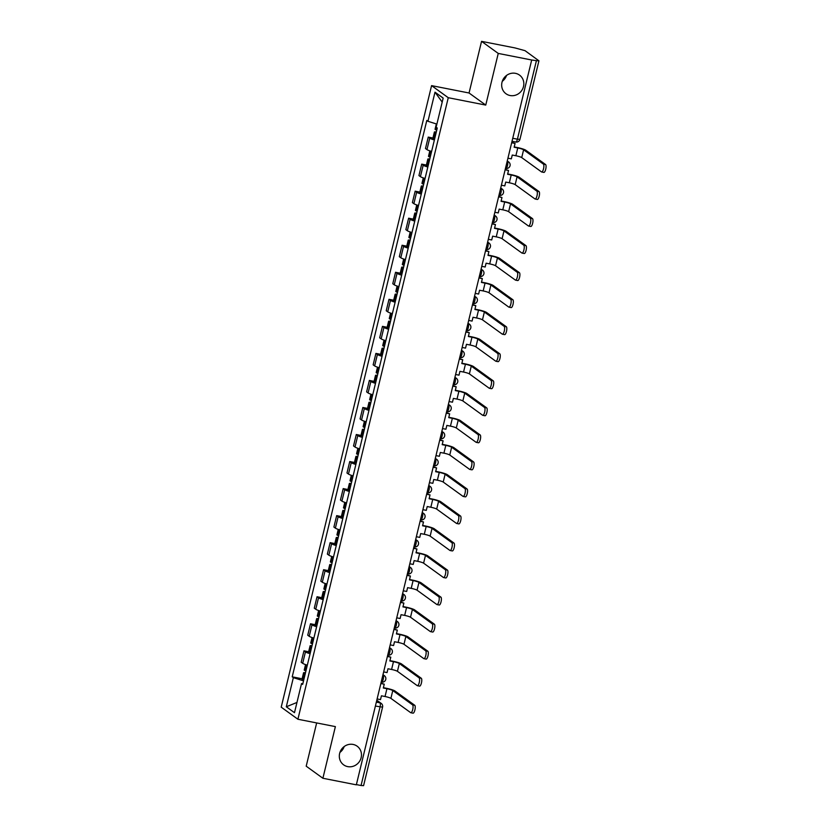 <?xml version="1.0" encoding="UTF-8"?>
<svg xmlns="http://www.w3.org/2000/svg" width="827" height="827" viewBox="0 0 827 827"><rect width="100%" height="100%" fill="white"/><g stroke="black" fill="none" stroke-linecap="round" stroke-linejoin="round"><path stroke-width="1.24" d="M344.177 746.543A11.516 10.854 -54.1 0 1 339.918 752.425M353.077 744.434A11.516 10.854 -54.1 0 1 357.14 746.192A11.516 10.854 -54.1 0 1 360.376 759.858A11.516 10.854 -54.1 0 1 347.712 766.619A11.516 10.854 -54.1 0 1 343.639 764.851A11.516 10.854 -54.1 0 1 340.414 751.195A11.516 10.854 -54.1 0 1 353.077 744.434M506.537 75.443A11.516 10.854 -54.1 0 1 502.278 81.325M515.438 73.334A11.516 10.854 -54.1 0 1 519.501 75.092A11.516 10.854 -54.1 0 1 522.736 88.747A11.516 10.854 -54.1 0 1 510.063 95.519A11.516 10.854 -54.1 0 1 506 93.751A11.516 10.854 -54.1 0 1 502.764 80.095A11.516 10.854 -54.1 0 1 515.438 73.334M316.658 722.932L306.197 766.184L322.892 778.259L356.334 784.833L531.689 59.999L498.247 53.424L481.552 41.35L469.054 92.996L431.58 85.626L281.211 707.168L297.906 719.242L448.265 97.71L485.749 105.081L498.247 53.424M481.552 41.35L514.994 47.925L525.031 50.664L538.935 60.816L519.945 139.329L517.413 139.194L536.413 60.671L538.935 60.816M322.892 778.259L335.38 726.613L297.906 719.242M375.386 706.072L382.57 707.137L363.58 785.65L361.058 785.505L380.048 706.992A3.597 1.106 -78.9 0 0 379.913 702.826L376.73 700.521M356.396 784.596L361.058 785.505M536.413 60.671L531.689 59.999M434.382 140.001A8.28 1.106 -166.4 0 1 429.73 138.161L428.241 137.096L425.481 148.529L426.959 149.604A8.28 1.106 13.6 0 0 431.611 151.434M432.935 138.016L428.241 137.096M427.838 167.033A8.28 1.106 -166.4 0 1 423.186 165.204L421.708 164.128L418.938 175.572L420.416 176.647A8.28 1.106 13.6 0 0 425.068 178.477M426.391 165.049L421.708 164.128M421.294 194.076A8.28 1.106 -166.4 0 1 416.643 192.246L415.164 191.171L412.394 202.605L413.882 203.68A8.28 1.106 13.6 0 0 418.524 205.52M419.847 192.091L415.164 191.171M414.751 221.119A8.28 1.106 -166.4 0 1 410.109 219.279L408.621 218.204L405.85 229.648L407.339 230.723A8.28 1.106 13.6 0 0 411.991 232.552M413.314 219.124L408.621 218.204M408.207 248.152A8.28 1.106 -166.4 0 1 403.566 246.322L402.077 245.247L399.317 256.68L400.795 257.755A8.28 1.106 13.6 0 0 405.447 259.595M406.77 246.167L402.077 245.247M401.674 275.195A8.28 1.106 -166.4 0 1 397.022 273.355L395.544 272.279L392.773 283.723L394.252 284.798A8.28 1.106 13.6 0 0 398.903 286.628M400.227 273.21L395.544 272.279M395.13 302.227A8.28 1.106 -166.4 0 1 390.478 300.397L389 299.322L386.23 310.756L387.718 311.831A8.28 1.106 13.6 0 0 392.36 313.671M393.683 300.242L389 299.322M388.587 329.27A8.28 1.106 -166.4 0 1 383.945 327.43L382.456 326.355L379.686 337.798L381.175 338.874A8.28 1.106 13.6 0 0 385.816 340.703M387.15 327.285L382.456 326.355M382.043 356.303A8.28 1.106 -166.4 0 1 377.401 354.473L375.913 353.398L373.153 364.841L374.631 365.906A8.28 1.106 13.6 0 0 379.283 367.746M380.606 354.318L375.913 353.398M375.51 383.346A8.28 1.106 -166.4 0 1 370.858 381.505L369.369 380.43L366.609 391.874L368.087 392.949A8.28 1.106 13.6 0 0 372.739 394.779M374.062 381.361L369.369 380.43M368.966 410.378A8.28 1.106 -166.4 0 1 364.314 408.548L362.836 407.473L360.065 418.917L361.554 419.982A8.28 1.106 13.6 0 0 366.196 421.822M367.519 408.393L362.836 407.473M362.422 437.421A8.28 1.106 -166.4 0 1 357.781 435.581L356.292 434.516L353.522 445.949L355.01 447.025A8.28 1.106 13.6 0 0 359.652 448.865M360.985 435.436L356.292 434.516M355.879 464.454A8.28 1.106 -166.4 0 1 351.237 462.624L349.749 461.549L346.978 472.992L348.467 474.067A8.28 1.106 13.6 0 0 353.119 475.897M354.442 462.469L349.749 461.549M349.345 491.496A8.28 1.106 -166.4 0 1 344.694 489.667L343.205 488.592L340.445 500.025L341.923 501.1A8.28 1.106 13.6 0 0 346.575 502.94M347.898 489.512L343.205 488.592M342.802 518.539A8.28 1.106 -166.4 0 1 338.15 516.699L336.672 515.624L333.901 527.068L335.39 528.143A8.28 1.106 13.6 0 0 340.031 529.973M341.355 516.544L336.672 515.624M336.258 545.572A8.28 1.106 -166.4 0 1 331.606 543.742L330.128 542.667L327.358 554.1L328.846 555.175A8.28 1.106 13.6 0 0 333.488 557.016M334.821 543.587L330.128 542.667M329.715 572.615A8.28 1.106 -166.4 0 1 325.073 570.775L323.584 569.7L320.814 581.143L322.303 582.218A8.28 1.106 13.6 0 0 326.954 584.048M328.278 570.63L323.584 569.7M323.171 599.647A8.28 1.106 -166.4 0 1 318.529 597.818L317.041 596.743L314.281 608.176L315.759 609.251A8.28 1.106 13.6 0 0 320.411 611.091M321.734 597.663L317.041 596.743M316.638 626.69A8.28 1.106 -166.4 0 1 311.986 624.85L310.507 623.775L307.737 635.219L309.215 636.294A8.28 1.106 13.6 0 0 313.867 638.124M315.19 624.705L310.507 623.775M310.094 653.723A8.28 1.106 -166.4 0 1 305.442 651.893L303.964 650.818L301.193 662.262L302.682 663.326A8.28 1.106 13.6 0 0 307.324 665.166M308.647 651.738L303.964 650.818M436.873 124.102L427.952 121.3L435.002 92.179L443.169 98.093L436.129 127.213L437.266 128.04L302.672 684.405L301.524 683.578L294.484 712.688L286.307 706.775L293.358 677.654L303.53 680.859M427.952 121.3L426.804 120.463L292.21 676.827L293.358 677.654M431.58 85.626L448.265 97.71M469.054 92.996L485.749 105.081M302.113 678.781L292.21 676.827M302.878 683.547L301.524 683.578M435.002 92.179L442.197 102.124M296.965 702.454L286.307 706.775M507.933 158.184L511.334 158.856L512.254 155.042L515.872 155.745A4.859 0.651 -166.4 0 1 521.723 157.595L541.499 171.902A4.052 1.24 -78.9 0 0 541.664 171.975A4.052 1.24 -78.9 0 0 543.597 168.522A4.052 1.24 -78.9 0 0 543.391 164.108L545.572 164.532A4.052 1.24 101.1 0 1 545.789 168.946A4.052 1.24 101.1 0 1 543.846 172.409A4.052 1.24 101.1 0 1 543.68 172.336M436.749 130.19A13.677 1.819 -166.4 0 1 436.129 129.932L435.974 129.87A4.538 0.6 -166.4 0 1 435.054 129.25L436.336 123.936M436.315 131.989A4.538 0.6 13.6 0 0 434.382 132.031A4.538 0.6 13.6 0 0 435.302 132.64L435.457 132.713A13.677 1.819 13.6 0 0 436.077 132.961M434.382 132.031L432.852 138.357A4.538 0.6 13.6 0 0 433.772 138.967L433.927 139.039A13.677 1.819 13.6 0 0 434.547 139.287M511.665 142.761L515.066 143.422L514.146 147.237L517.754 147.95A4.859 0.651 -166.4 0 1 523.605 149.79L543.391 164.108M515.066 143.422L511.748 142.44M545.572 164.532L525.796 150.225A7.195 0.961 13.6 0 0 517.123 147.495L514.218 146.917M501.389 185.217L504.79 185.889L505.71 182.074L509.329 182.788A4.859 0.651 -166.4 0 1 515.18 184.628L534.955 198.945A4.052 1.24 -78.9 0 0 535.121 199.018A4.052 1.24 -78.9 0 0 537.064 195.554A4.052 1.24 -78.9 0 0 536.847 191.14L539.028 191.575A4.052 1.24 101.1 0 1 539.245 195.989A4.052 1.24 101.1 0 1 537.302 199.441A4.052 1.24 101.1 0 1 537.147 199.369M430.205 157.233A13.677 1.819 -166.4 0 1 429.585 156.975L429.43 156.913A4.538 0.6 -166.4 0 1 428.51 156.293L429.823 150.876M429.771 159.032A4.538 0.6 13.6 0 0 427.838 159.063A4.538 0.6 13.6 0 0 428.758 159.683L428.913 159.745A13.677 1.819 13.6 0 0 429.533 160.004M427.838 159.063L426.308 165.39A4.538 0.6 13.6 0 0 427.228 166.01L427.383 166.072A13.677 1.819 13.6 0 0 428.004 166.33M505.121 169.793L508.522 170.465L507.602 174.28L511.21 174.983A4.859 0.651 -166.4 0 1 517.061 176.833L536.847 191.14M508.522 170.465L505.204 169.473M539.028 191.575L519.253 177.257A7.195 0.961 13.6 0 0 510.579 174.528L507.675 173.959M494.856 212.26L498.247 212.932L499.177 209.117L502.785 209.82A4.859 0.651 -166.4 0 1 508.636 211.671L528.422 225.978A4.052 1.24 -78.9 0 0 528.577 226.05A4.052 1.24 -78.9 0 0 530.52 222.597A4.052 1.24 -78.9 0 0 530.303 218.183L532.485 218.607A4.052 1.24 101.1 0 1 532.702 223.021A4.052 1.24 101.1 0 1 530.769 226.484A4.052 1.24 101.1 0 1 530.603 226.412M423.672 184.266A13.677 1.819 -166.4 0 1 423.042 184.018L422.886 183.945A4.538 0.6 -166.4 0 1 421.966 183.336L423.279 177.908M423.228 186.065A4.538 0.6 13.6 0 0 421.305 186.106A4.538 0.6 13.6 0 0 422.215 186.726L422.37 186.788A13.677 1.819 13.6 0 0 423 187.036M421.305 186.106L419.775 192.433A4.538 0.6 13.6 0 0 420.685 193.053L420.84 193.115A13.677 1.819 13.6 0 0 421.47 193.363M498.588 196.836L501.979 197.498L501.059 201.312L504.677 202.026A4.859 0.651 -166.4 0 1 510.528 203.866L530.303 218.183M501.979 197.498L498.66 196.516M532.485 218.607L512.709 204.3A7.195 0.961 13.6 0 0 504.036 201.571L501.141 200.992M488.312 239.303L491.714 239.964L492.634 236.15L496.241 236.863A4.859 0.651 -166.4 0 1 502.092 238.703L521.878 253.021A4.052 1.24 -78.9 0 0 522.044 253.093A4.052 1.24 -78.9 0 0 523.977 249.63A4.052 1.24 -78.9 0 0 523.76 245.216L525.951 245.65A4.052 1.24 101.1 0 1 526.158 250.064A4.052 1.24 101.1 0 1 524.225 253.517A4.052 1.24 101.1 0 1 524.06 253.444M417.128 211.309A13.677 1.819 -166.4 0 1 416.498 211.05L416.343 210.988A4.538 0.6 -166.4 0 1 415.433 210.368L416.746 204.951M416.694 213.108A4.538 0.6 13.6 0 0 414.761 213.139A4.538 0.6 13.6 0 0 415.671 213.759L415.826 213.821A13.677 1.819 13.6 0 0 416.457 214.079M414.761 213.139L413.231 219.465A4.538 0.6 13.6 0 0 414.141 220.085L414.296 220.147A13.677 1.819 13.6 0 0 414.927 220.406M492.044 223.869L495.445 224.541L494.515 228.355L498.133 229.069A4.859 0.651 -166.4 0 1 503.984 230.909L523.76 245.216M495.445 224.541L492.117 223.559M525.951 245.65L506.165 231.333A7.195 0.961 13.6 0 0 497.503 228.603L494.598 228.035M481.769 266.335L485.17 267.007L486.09 263.193L489.708 263.906A4.859 0.651 -166.4 0 1 495.559 265.746L515.335 280.053A4.052 1.24 -78.9 0 0 515.5 280.126A4.052 1.24 -78.9 0 0 517.433 276.673A4.052 1.24 -78.9 0 0 517.226 272.259L519.408 272.683A4.052 1.24 101.1 0 1 519.625 277.107A4.052 1.24 101.1 0 1 517.681 280.56A4.052 1.24 101.1 0 1 517.516 280.487M410.585 238.341A13.677 1.819 -166.4 0 1 409.954 238.093L409.81 238.021A4.538 0.6 -166.4 0 1 408.889 237.411L410.202 231.984M410.151 240.14A4.538 0.6 13.6 0 0 408.218 240.181A4.538 0.6 13.6 0 0 409.138 240.802L409.293 240.864A13.677 1.819 13.6 0 0 409.913 241.112M408.218 240.181L406.688 246.508A4.538 0.6 13.6 0 0 407.608 247.128L407.763 247.19A13.677 1.819 13.6 0 0 408.383 247.438M485.501 250.912L488.902 251.584L487.982 255.388L491.589 256.101A4.859 0.651 -166.4 0 1 497.44 257.941L517.226 272.259M488.902 251.584L485.583 250.591M519.408 272.683L499.632 258.375A7.195 0.961 13.6 0 0 490.959 255.646L488.054 255.078M475.225 293.378L478.626 294.04L479.546 290.225L483.164 290.939A4.859 0.651 -166.4 0 1 489.015 292.779L508.791 307.096A4.052 1.24 -78.9 0 0 508.956 307.168A4.052 1.24 -78.9 0 0 510.9 303.716A4.052 1.24 -78.9 0 0 510.683 299.291L512.864 299.725A4.052 1.24 101.1 0 1 513.081 304.14A4.052 1.24 101.1 0 1 511.138 307.592A4.052 1.24 101.1 0 1 510.983 307.52M404.041 265.384A13.677 1.819 -166.4 0 1 403.421 265.126L403.266 265.064A4.538 0.6 -166.4 0 1 402.346 264.444L403.659 259.027M403.607 267.183A4.538 0.6 13.6 0 0 401.674 267.214A4.538 0.6 13.6 0 0 402.594 267.834L402.749 267.896A13.677 1.819 13.6 0 0 403.369 268.155M401.674 267.214L400.144 273.541A4.538 0.6 13.6 0 0 401.064 274.161L401.219 274.223A13.677 1.819 13.6 0 0 401.839 274.481M478.957 277.944L482.358 278.616L481.438 282.431L485.046 283.144A4.859 0.651 -166.4 0 1 490.897 284.984L510.683 299.291M482.358 278.616L479.04 277.634M512.864 299.725L493.088 285.408A7.195 0.961 13.6 0 0 484.415 282.679L481.51 282.11M468.692 320.411L472.083 321.083L473.013 317.268L476.621 317.981A4.859 0.651 -166.4 0 1 482.472 319.822L502.247 334.129A4.052 1.24 -78.9 0 0 502.413 334.201A4.052 1.24 -78.9 0 0 504.356 330.748A4.052 1.24 -78.9 0 0 504.139 326.334L506.32 326.758A4.052 1.24 101.1 0 1 506.537 331.182A4.052 1.24 101.1 0 1 504.604 334.635A4.052 1.24 101.1 0 1 504.439 334.563M397.498 292.417A13.677 1.819 -166.4 0 1 396.877 292.169L396.722 292.096A4.538 0.6 -166.4 0 1 395.802 291.486L397.115 286.059M397.063 294.226A4.538 0.6 13.6 0 0 395.141 294.257A4.538 0.6 13.6 0 0 396.05 294.877L396.205 294.939A13.677 1.819 13.6 0 0 396.836 295.198M395.141 294.257L393.6 300.583A4.538 0.6 13.6 0 0 394.52 301.204L394.675 301.266A13.677 1.819 13.6 0 0 395.306 301.524M472.424 304.987L475.814 305.659L474.894 309.463L478.513 310.177A4.859 0.651 -166.4 0 1 484.364 312.017L504.139 326.334M475.814 305.659L472.496 304.667M506.32 326.758L486.545 312.451A7.195 0.961 13.6 0 0 477.872 309.722L474.967 309.153M462.148 347.454L465.549 348.115L466.469 344.301L470.077 345.014A4.859 0.651 -166.4 0 1 475.928 346.864L495.714 361.172A4.052 1.24 -78.9 0 0 495.869 361.244A4.052 1.24 -78.9 0 0 497.813 357.791A4.052 1.24 -78.9 0 0 497.596 353.367L499.787 353.801A4.052 1.24 101.1 0 1 499.994 358.215A4.052 1.24 101.1 0 1 498.061 361.668A4.052 1.24 101.1 0 1 497.895 361.595M390.964 319.46A13.677 1.819 -166.4 0 1 390.334 319.201L390.179 319.139A4.538 0.6 -166.4 0 1 389.269 318.519L390.582 313.102M390.53 321.258A4.538 0.6 13.6 0 0 388.597 321.3A4.538 0.6 13.6 0 0 389.507 321.91L389.662 321.982A13.677 1.819 13.6 0 0 390.292 322.23M388.597 321.3L387.067 327.626A4.538 0.6 13.6 0 0 387.977 328.236L388.132 328.298A13.677 1.819 13.6 0 0 388.762 328.557M465.88 332.03L469.281 332.692L468.351 336.506L471.969 337.22A4.859 0.651 -166.4 0 1 477.82 339.06L497.596 353.367M469.281 332.692L465.952 331.71M499.787 353.801L480.001 339.494A7.195 0.961 13.6 0 0 471.338 336.754L468.433 336.186M455.605 374.486L459.006 375.158L459.926 371.344L463.544 372.057A4.859 0.651 -166.4 0 1 469.395 373.897L489.17 388.204A4.052 1.24 -78.9 0 0 489.336 388.276A4.052 1.24 -78.9 0 0 491.269 384.824A4.052 1.24 -78.9 0 0 491.052 380.41L493.243 380.844A4.052 1.24 101.1 0 1 493.461 385.258A4.052 1.24 101.1 0 1 491.517 388.711A4.052 1.24 101.1 0 1 491.352 388.638M384.421 346.492A13.677 1.819 -166.4 0 1 383.79 346.244L383.645 346.182A4.538 0.6 -166.4 0 1 382.725 345.562L384.038 340.135M383.986 348.301A4.538 0.6 13.6 0 0 382.053 348.332A4.538 0.6 13.6 0 0 382.973 348.953L383.118 349.015A13.677 1.819 13.6 0 0 383.749 349.273M382.053 348.332L380.523 354.659A4.538 0.6 13.6 0 0 381.443 355.279L381.588 355.341A13.677 1.819 13.6 0 0 382.219 355.6M459.336 359.063L462.738 359.735L461.807 363.549L465.425 364.252A4.859 0.651 -166.4 0 1 471.276 366.103L491.052 380.41M462.738 359.735L459.419 358.742M493.243 380.844L473.457 366.526A7.195 0.961 13.6 0 0 464.795 363.797L461.89 363.229M449.061 401.529L452.462 402.191L453.382 398.387L457 399.09A4.859 0.651 -166.4 0 1 462.851 400.94L482.627 415.247A4.052 1.24 -78.9 0 0 482.792 415.319A4.052 1.24 -78.9 0 0 484.736 411.867A4.052 1.24 -78.9 0 0 484.519 407.453L486.7 407.876A4.052 1.24 101.1 0 1 486.917 412.291A4.052 1.24 101.1 0 1 484.973 415.754A4.052 1.24 101.1 0 1 484.818 415.681M377.877 373.535A13.677 1.819 -166.4 0 1 377.257 373.277L377.102 373.215A4.538 0.6 -166.4 0 1 376.182 372.595L377.494 367.178M377.443 375.334A4.538 0.6 13.6 0 0 375.51 375.375A4.538 0.6 13.6 0 0 376.43 375.985L376.585 376.058A13.677 1.819 13.6 0 0 377.205 376.306M375.51 375.375L373.98 381.702A4.538 0.6 13.6 0 0 374.9 382.312L375.055 382.384A13.677 1.819 13.6 0 0 375.675 382.632M452.793 386.106L456.194 386.767L455.274 390.582L458.882 391.295A4.859 0.651 -166.4 0 1 464.733 393.135L484.519 407.453M456.194 386.767L452.876 385.785M486.7 407.876L466.924 393.569A7.195 0.961 13.6 0 0 458.251 390.84L455.346 390.261M442.528 428.562L445.918 429.234L446.838 425.419L450.457 426.132A4.859 0.651 -166.4 0 1 456.308 427.972L476.083 442.29A4.052 1.24 -78.9 0 0 476.249 442.362A4.052 1.24 -78.9 0 0 478.192 438.899A4.052 1.24 -78.9 0 0 477.975 434.485L480.156 434.919A4.052 1.24 101.1 0 1 480.373 439.333A4.052 1.24 101.1 0 1 478.43 442.786A4.052 1.24 101.1 0 1 478.275 442.714M371.333 400.578A13.677 1.819 -166.4 0 1 370.713 400.32L370.558 400.258A4.538 0.6 -166.4 0 1 369.638 399.637L370.951 394.21M370.899 402.377A4.538 0.6 13.6 0 0 368.966 402.408A4.538 0.6 13.6 0 0 369.886 403.028L370.041 403.09A13.677 1.819 13.6 0 0 370.661 403.349M368.966 402.408L367.436 408.734A4.538 0.6 13.6 0 0 368.356 409.355L368.511 409.417A13.677 1.819 13.6 0 0 369.131 409.675M446.26 413.138L449.65 413.81L448.73 417.625L452.348 418.328A4.859 0.651 -166.4 0 1 458.199 420.178L477.975 434.485M449.65 413.81L446.332 412.818M480.156 434.919L460.381 420.602A7.195 0.961 13.6 0 0 451.707 417.873L448.803 417.304M435.984 455.605L439.375 456.277L440.305 452.462L443.913 453.165A4.859 0.651 -166.4 0 1 449.764 455.015L469.55 469.322A4.052 1.24 -78.9 0 0 469.705 469.395A4.052 1.24 -78.9 0 0 471.648 465.942A4.052 1.24 -78.9 0 0 471.431 461.528L473.623 461.952A4.052 1.24 101.1 0 1 473.83 466.366A4.052 1.24 101.1 0 1 471.897 469.829A4.052 1.24 101.1 0 1 471.731 469.757M364.8 427.611A13.677 1.819 -166.4 0 1 364.169 427.352L364.014 427.29A4.538 0.6 -166.4 0 1 363.105 426.67L364.407 421.253M364.356 429.409A4.538 0.6 13.6 0 0 362.433 429.451A4.538 0.6 13.6 0 0 363.342 430.061L363.498 430.133A13.677 1.819 13.6 0 0 364.128 430.381M362.433 429.451L360.903 435.777A4.538 0.6 13.6 0 0 361.812 436.387L361.968 436.46A13.677 1.819 13.6 0 0 362.598 436.708M439.716 440.181L443.107 440.843L442.187 444.657L445.805 445.371A4.859 0.651 -166.4 0 1 451.656 447.211L471.431 461.528M443.107 440.843L439.788 439.861M473.623 461.952L453.837 447.645A7.195 0.961 13.6 0 0 445.174 444.916L442.269 444.337M429.44 482.637L432.841 483.309L433.762 479.495L437.369 480.208A4.859 0.651 -166.4 0 1 443.22 482.048L463.006 496.365A4.052 1.24 -78.9 0 0 463.172 496.438A4.052 1.24 -78.9 0 0 465.105 492.975A4.052 1.24 -78.9 0 0 464.888 488.561L467.079 488.995A4.052 1.24 101.1 0 1 467.296 493.409A4.052 1.24 101.1 0 1 465.353 496.862A4.052 1.24 101.1 0 1 465.188 496.789M358.256 454.654A13.677 1.819 -166.4 0 1 357.626 454.395L357.471 454.333A4.538 0.6 -166.4 0 1 356.561 453.713L357.874 448.296M357.822 456.452A4.538 0.6 13.6 0 0 355.889 456.483A4.538 0.6 13.6 0 0 356.809 457.104L356.954 457.166A13.677 1.819 13.6 0 0 357.584 457.424M355.889 456.483L354.359 462.81A4.538 0.6 13.6 0 0 355.279 463.43L355.424 463.492A13.677 1.819 13.6 0 0 356.055 463.751M433.172 467.214L436.573 467.886L435.643 471.7L439.261 472.403A4.859 0.651 -166.4 0 1 445.112 474.253L464.888 488.561M436.573 467.886L433.245 466.893M467.079 488.995L447.293 474.677A7.195 0.961 13.6 0 0 438.63 471.948L435.726 471.38M422.897 509.68L426.298 510.352L427.218 506.537L430.836 507.251A4.859 0.651 -166.4 0 1 436.687 509.091L456.463 523.398A4.052 1.24 -78.9 0 0 456.628 523.47A4.052 1.24 -78.9 0 0 458.561 520.018A4.052 1.24 -78.9 0 0 458.354 515.603L460.536 516.027A4.052 1.24 101.1 0 1 460.753 520.452A4.052 1.24 101.1 0 1 458.809 523.904A4.052 1.24 101.1 0 1 458.644 523.832M351.713 481.686A13.677 1.819 -166.4 0 1 351.093 481.438L350.937 481.366A4.538 0.6 -166.4 0 1 350.017 480.756L351.33 475.329M351.279 483.485A4.538 0.6 13.6 0 0 349.345 483.526A4.538 0.6 13.6 0 0 350.266 484.146L350.421 484.208A13.677 1.819 13.6 0 0 351.041 484.457M349.345 483.526L347.816 489.853A4.538 0.6 13.6 0 0 348.736 490.473L348.891 490.535A13.677 1.819 13.6 0 0 349.511 490.783M426.629 494.257L430.03 494.918L429.11 498.733L432.717 499.446A4.859 0.651 -166.4 0 1 438.568 501.286L458.354 515.603M430.03 494.918L426.711 493.936M460.536 516.027L440.76 501.72A7.195 0.961 13.6 0 0 432.087 498.991L429.182 498.423M416.353 536.723L419.754 537.385L420.674 533.57L424.292 534.283A4.859 0.651 -166.4 0 1 430.143 536.123L449.919 550.441A4.052 1.24 -78.9 0 0 450.084 550.513A4.052 1.24 -78.9 0 0 452.028 547.061A4.052 1.24 -78.9 0 0 451.811 542.636L453.992 543.07A4.052 1.24 101.1 0 1 454.209 547.484A4.052 1.24 101.1 0 1 452.266 550.937A4.052 1.24 101.1 0 1 452.111 550.865M345.169 508.729A13.677 1.819 -166.4 0 1 344.549 508.471L344.394 508.409A4.538 0.6 -166.4 0 1 343.474 507.788L344.787 502.371M344.735 510.528A4.538 0.6 13.6 0 0 342.802 510.559A4.538 0.6 13.6 0 0 343.722 511.179L343.877 511.241A13.677 1.819 13.6 0 0 344.497 511.5M342.802 510.559L341.272 516.885A4.538 0.6 13.6 0 0 342.192 517.506L342.347 517.568A13.677 1.819 13.6 0 0 342.967 517.826M420.085 521.289L423.486 521.961L422.566 525.776L426.174 526.489A4.859 0.651 -166.4 0 1 432.025 528.329L451.811 542.636M423.486 521.961L420.168 520.979M453.992 543.07L434.216 528.753A7.195 0.961 13.6 0 0 425.543 526.024L422.638 525.455M409.82 563.756L413.211 564.428L414.141 560.613L417.749 561.326A4.859 0.651 -166.4 0 1 423.6 563.166L443.386 577.473A4.052 1.24 -78.9 0 0 443.541 577.546A4.052 1.24 -78.9 0 0 445.484 574.093A4.052 1.24 -78.9 0 0 445.267 569.679L447.448 570.103A4.052 1.24 101.1 0 1 447.665 574.527A4.052 1.24 101.1 0 1 445.732 577.98A4.052 1.24 101.1 0 1 445.567 577.908M338.636 535.762A13.677 1.819 -166.4 0 1 338.005 535.514L337.85 535.441A4.538 0.6 -166.4 0 1 336.93 534.831L338.243 529.404M338.191 537.56A4.538 0.6 13.6 0 0 336.269 537.602A4.538 0.6 13.6 0 0 337.178 538.222L337.333 538.284A13.677 1.819 13.6 0 0 337.964 538.542M336.269 537.602L334.739 543.928A4.538 0.6 13.6 0 0 335.648 544.548L335.803 544.611A13.677 1.819 13.6 0 0 336.434 544.859M413.552 548.332L416.942 549.004L416.022 552.808L419.64 553.521A4.859 0.651 -166.4 0 1 425.491 555.362L445.267 569.679M416.942 549.004L413.624 548.012M447.448 570.103L427.673 555.796A7.195 0.961 13.6 0 0 419 553.067L416.105 552.498M403.276 590.798L406.677 591.46L407.597 587.646L411.205 588.359A4.859 0.651 -166.4 0 1 417.056 590.199L436.842 604.516A4.052 1.24 -78.9 0 0 437.007 604.589A4.052 1.24 -78.9 0 0 438.941 601.136A4.052 1.24 -78.9 0 0 438.723 596.712L440.915 597.146A4.052 1.24 101.1 0 1 441.122 601.56A4.052 1.24 101.1 0 1 439.189 605.013A4.052 1.24 101.1 0 1 439.023 604.94M332.092 562.805A13.677 1.819 -166.4 0 1 331.462 562.546L331.307 562.484A4.538 0.6 -166.4 0 1 330.397 561.864L331.71 556.447M331.658 564.603A4.538 0.6 13.6 0 0 329.725 564.645A4.538 0.6 13.6 0 0 330.645 565.254L330.79 565.317A13.677 1.819 13.6 0 0 331.42 565.575M329.725 564.645L328.195 570.961A4.538 0.6 13.6 0 0 329.105 571.581L329.26 571.643A13.677 1.819 13.6 0 0 329.89 571.902M407.008 575.365L410.409 576.037L409.479 579.851L413.097 580.564A4.859 0.651 -166.4 0 1 418.948 582.404L438.723 596.712M410.409 576.037L407.08 575.054M440.915 597.146L421.129 582.839A7.195 0.961 13.6 0 0 412.466 580.099L409.561 579.531M396.733 617.831L400.134 618.503L401.054 614.688L404.672 615.402A4.859 0.651 -166.4 0 1 410.523 617.242L430.298 631.549A4.052 1.24 -78.9 0 0 430.464 631.621A4.052 1.24 -78.9 0 0 432.397 628.169A4.052 1.24 -78.9 0 0 432.19 623.754L434.371 624.178A4.052 1.24 101.1 0 1 434.588 628.603A4.052 1.24 101.1 0 1 432.645 632.055A4.052 1.24 101.1 0 1 432.48 631.983M325.549 589.837A13.677 1.819 -166.4 0 1 324.918 589.589L324.773 589.527A4.538 0.6 -166.4 0 1 323.853 588.907L325.166 583.48M325.114 591.646A4.538 0.6 13.6 0 0 323.181 591.677A4.538 0.6 13.6 0 0 324.101 592.297L324.256 592.359A13.677 1.819 13.6 0 0 324.877 592.618M323.181 591.677L321.651 598.004A4.538 0.6 13.6 0 0 322.571 598.624L322.726 598.686A13.677 1.819 13.6 0 0 323.347 598.944M400.464 602.407L403.865 603.079L402.945 606.894L406.553 607.597A4.859 0.651 -166.4 0 1 412.404 609.447L432.19 623.754M403.865 603.079L400.547 602.087M434.371 624.178L414.596 609.871A7.195 0.961 13.6 0 0 405.923 607.142L403.018 606.573M390.189 644.874L393.59 645.536L394.51 641.731L398.128 642.434A4.859 0.651 -166.4 0 1 403.979 644.285L423.755 658.592A4.052 1.24 -78.9 0 0 423.92 658.664A4.052 1.24 -78.9 0 0 425.864 655.211A4.052 1.24 -78.9 0 0 425.647 650.787L427.828 651.221A4.052 1.24 101.1 0 1 428.045 655.635A4.052 1.24 101.1 0 1 426.101 659.098A4.052 1.24 101.1 0 1 425.946 659.026M319.005 616.88A13.677 1.819 -166.4 0 1 318.385 616.622L318.23 616.56A4.538 0.6 -166.4 0 1 317.31 615.939L318.622 610.522M318.571 618.679A4.538 0.6 13.6 0 0 316.638 618.72A4.538 0.6 13.6 0 0 317.558 619.33L317.713 619.402A13.677 1.819 13.6 0 0 318.333 619.65M316.638 618.72L315.108 625.047A4.538 0.6 13.6 0 0 316.028 625.657L316.183 625.729A13.677 1.819 13.6 0 0 316.803 625.977M393.921 629.45L397.322 630.112L396.402 633.927L400.01 634.64A4.859 0.651 -166.4 0 1 405.861 636.48L425.647 650.787M397.322 630.112L394.003 629.13M427.828 651.221L408.052 636.914A7.195 0.961 13.6 0 0 399.379 634.185L396.474 633.606M383.656 671.906L387.046 672.578L387.977 668.764L391.584 669.477A4.859 0.651 -166.4 0 1 397.436 671.317L417.221 685.635A4.052 1.24 -78.9 0 0 417.377 685.707A4.052 1.24 -78.9 0 0 419.32 682.244A4.052 1.24 -78.9 0 0 419.103 677.83L421.284 678.264A4.052 1.24 101.1 0 1 421.501 682.678A4.052 1.24 101.1 0 1 419.568 686.131A4.052 1.24 101.1 0 1 419.403 686.059M312.461 643.913A13.677 1.819 -166.4 0 1 311.841 643.664L311.686 643.602A4.538 0.6 -166.4 0 1 310.766 642.982L312.079 637.555M312.027 645.722A4.538 0.6 13.6 0 0 310.104 645.753A4.538 0.6 13.6 0 0 311.014 646.373L311.169 646.435A13.677 1.819 13.6 0 0 311.8 646.693M310.104 645.753L308.564 652.079A4.538 0.6 13.6 0 0 309.484 652.699L309.639 652.761A13.677 1.819 13.6 0 0 310.27 653.02M387.387 656.483L390.778 657.155L389.858 660.969L393.476 661.672A4.859 0.651 -166.4 0 1 399.327 663.523L419.103 677.83M390.778 657.155L387.46 656.162M421.284 678.264L401.508 663.947A7.195 0.961 13.6 0 0 392.835 661.218L389.93 660.649M377.112 698.949L380.513 699.611L381.433 695.807L385.041 696.51A4.859 0.651 -166.4 0 1 390.892 698.36L410.678 712.667A4.052 1.24 -78.9 0 0 410.833 712.74A4.052 1.24 -78.9 0 0 412.776 709.287A4.052 1.24 -78.9 0 0 412.559 704.873L414.751 705.297A4.052 1.24 101.1 0 1 414.958 709.711A4.052 1.24 101.1 0 1 413.024 713.174A4.052 1.24 101.1 0 1 412.859 713.101M305.928 670.955A13.677 1.819 -166.4 0 1 305.297 670.697L305.142 670.635A4.538 0.6 -166.4 0 1 304.233 670.015L305.545 664.598M305.494 672.754A4.538 0.6 13.6 0 0 303.561 672.796A4.538 0.6 13.6 0 0 304.47 673.405L304.625 673.478A13.677 1.819 13.6 0 0 305.256 673.726M303.561 672.796L302.031 679.122A4.538 0.6 13.6 0 0 302.94 679.732L303.095 679.804A13.677 1.819 13.6 0 0 303.726 680.052M380.844 683.526L384.245 684.187L383.315 688.002L386.933 688.715A4.859 0.651 -166.4 0 1 392.784 690.555L412.559 704.873M384.245 684.187L380.916 683.205M414.751 705.297L394.965 690.99A7.195 0.961 13.6 0 0 386.302 688.26L383.397 687.682M381.423 682.058A3.597 1.106 -78.9 0 0 381.567 682.12A3.597 1.106 -78.9 0 0 383.232 679.298A3.597 1.106 -78.9 0 0 383.097 675.121L382.911 674.987M382.88 675.08L383.097 675.121A3.597 3.391 -54.1 0 1 384.369 675.669L382.984 674.677M387.956 655.015A3.597 1.106 -78.9 0 0 388.101 655.087A3.597 1.106 -78.9 0 0 389.775 652.255A3.597 1.106 -78.9 0 0 389.641 648.089L389.445 647.944M389.424 648.048L389.641 648.089A3.597 3.391 -54.1 0 1 390.913 648.637L389.527 647.634M394.5 627.982A3.597 1.106 -78.9 0 0 394.644 628.044A3.597 1.106 -78.9 0 0 396.309 625.222A3.597 1.106 -78.9 0 0 396.174 621.046L395.988 620.912M395.968 621.005L396.174 621.046A3.597 3.391 -54.1 0 1 397.446 621.594L396.061 620.601M401.043 600.94A3.597 1.106 -78.9 0 0 401.188 601.002A3.597 1.106 -78.9 0 0 402.852 598.179A3.597 1.106 -78.9 0 0 402.718 594.013L402.532 593.869M402.511 593.972L402.718 594.013A3.597 3.391 -54.1 0 1 403.989 594.561L402.604 593.559M407.587 573.907A3.597 1.106 -78.9 0 0 407.732 573.969A3.597 1.106 -78.9 0 0 409.396 571.137A3.597 1.106 -78.9 0 0 409.262 566.971L409.076 566.836M409.045 566.929L409.262 566.971A3.597 3.391 -54.1 0 1 410.533 567.518L409.148 566.516M414.12 546.864A3.597 1.106 -78.9 0 0 414.265 546.926A3.597 1.106 -78.9 0 0 415.94 544.104A3.597 1.106 -78.9 0 0 415.805 539.928L415.609 539.793M415.588 539.886L415.805 539.928A3.597 3.391 -54.1 0 1 417.077 540.486L415.692 539.483M420.664 519.832A3.597 1.106 -78.9 0 0 420.809 519.894A3.597 1.106 -78.9 0 0 422.473 517.061A3.597 1.106 -78.9 0 0 422.339 512.895L422.152 512.761M422.132 512.854L422.339 512.895A3.597 3.391 -54.1 0 1 423.61 513.443L422.235 512.44M427.208 492.789A3.597 1.106 -78.9 0 0 427.352 492.851A3.597 1.106 -78.9 0 0 429.017 490.029A3.597 1.106 -78.9 0 0 428.882 485.852L428.696 485.718M428.675 485.811L428.882 485.852A3.597 3.391 -54.1 0 1 430.154 486.41L428.768 485.408M433.751 465.746A3.597 1.106 -78.9 0 0 433.896 465.818A3.597 1.106 -78.9 0 0 435.56 462.986A3.597 1.106 -78.9 0 0 435.426 458.82L435.24 458.685M435.219 458.778L435.426 458.82A3.597 3.391 -54.1 0 1 436.697 459.367L435.312 458.365M440.284 438.713A3.597 1.106 -78.9 0 0 440.429 438.775A3.597 1.106 -78.9 0 0 442.104 435.953A3.597 1.106 -78.9 0 0 441.969 431.777L441.783 431.642M441.752 431.735L441.969 431.777A3.597 3.391 -54.1 0 1 443.241 432.335L441.856 431.332M446.828 411.67A3.597 1.106 -78.9 0 0 446.973 411.743A3.597 1.106 -78.9 0 0 448.647 408.91A3.597 1.106 -78.9 0 0 448.513 404.744L448.317 404.599M448.296 404.703L448.513 404.744A3.597 3.391 -54.1 0 1 449.774 405.292L448.399 404.289M453.372 384.638A3.597 1.106 -78.9 0 0 453.516 384.7A3.597 1.106 -78.9 0 0 455.181 381.878A3.597 1.106 -78.9 0 0 455.046 377.701L454.86 377.567M454.84 377.66L455.046 377.701A3.597 3.391 -54.1 0 1 456.318 378.249L454.933 377.257M459.915 357.595A3.597 1.106 -78.9 0 0 460.06 357.657A3.597 1.106 -78.9 0 0 461.724 354.835A3.597 1.106 -78.9 0 0 461.59 350.669L461.404 350.524M461.383 350.627L461.59 350.669A3.597 3.391 -54.1 0 1 462.862 351.217L461.476 350.214M466.459 330.562A3.597 1.106 -78.9 0 0 466.604 330.624A3.597 1.106 -78.9 0 0 468.268 327.792A3.597 1.106 -78.9 0 0 468.134 323.626L467.948 323.491M467.917 323.584L468.134 323.626A3.597 3.391 -54.1 0 1 469.405 324.174L468.02 323.181M472.992 303.519A3.597 1.106 -78.9 0 0 473.137 303.581A3.597 1.106 -78.9 0 0 474.812 300.759A3.597 1.106 -78.9 0 0 474.677 296.583L474.481 296.448M474.46 296.542L474.677 296.583A3.597 3.391 -54.1 0 1 475.949 297.141L474.564 296.138M479.536 276.487A3.597 1.106 -78.9 0 0 479.681 276.549A3.597 1.106 -78.9 0 0 481.345 273.716A3.597 1.106 -78.9 0 0 481.211 269.55L481.025 269.416M481.004 269.509L481.211 269.55A3.597 3.391 -54.1 0 1 482.482 270.098L481.097 269.095M486.08 249.444A3.597 1.106 -78.9 0 0 486.224 249.506A3.597 1.106 -78.9 0 0 487.889 246.684A3.597 1.106 -78.9 0 0 487.754 242.507L487.568 242.373M487.548 242.466L487.754 242.507A3.597 3.391 -54.1 0 1 489.026 243.066L487.641 242.063M492.623 222.401A3.597 1.106 -78.9 0 0 492.768 222.473A3.597 1.106 -78.9 0 0 494.432 219.641A3.597 1.106 -78.9 0 0 494.298 215.475L494.112 215.34M494.081 215.433L494.298 215.475A3.597 3.391 -54.1 0 1 495.569 216.023L494.184 215.02M499.157 195.368A3.597 1.106 -78.9 0 0 499.301 195.43A3.597 1.106 -78.9 0 0 500.976 192.608A3.597 1.106 -78.9 0 0 500.842 188.432L500.645 188.298M500.624 188.391L500.842 188.432A3.597 3.391 -54.1 0 1 502.113 188.99L500.728 187.987M505.7 168.326A3.597 1.106 -78.9 0 0 505.845 168.398A3.597 1.106 -78.9 0 0 507.509 165.565A3.597 1.106 -78.9 0 0 507.375 161.399L507.189 161.265M507.168 161.358L507.375 161.399A3.597 3.391 -54.1 0 1 508.646 161.947L507.271 160.945M376.347 702.123L379.913 702.826A3.597 3.391 125.9 0 1 381.185 703.374L376.802 700.2M309.215 636.294L311.986 624.85M315.759 609.251L318.529 597.818M322.303 582.218L325.073 570.775M328.846 555.175L331.606 543.742M335.39 528.143L338.15 516.699M341.923 501.1L344.694 489.667M348.467 474.067L351.237 462.624M355.01 447.025L357.781 435.581M361.554 419.982L364.314 408.548M368.087 392.949L370.858 381.505M374.631 365.906L377.401 354.473M381.175 338.874L383.945 327.43M387.718 311.831L390.478 300.397M394.252 284.798L397.022 273.355M400.795 257.755L403.566 246.322M407.339 230.723L410.109 219.279M413.882 203.68L416.643 192.246M420.416 176.647L423.186 165.204M426.959 149.604L429.73 138.161M302.682 663.326L305.442 651.893M515.603 141.955A3.597 1.106 -78.9 0 0 515.748 142.017A3.597 1.106 -78.9 0 0 517.413 139.194L512.75 138.274M436.129 129.932L436.687 127.616M435.974 129.87L436.542 127.513M433.772 138.967L435.302 132.64M517.754 147.95L515.872 155.745M433.927 139.039L435.457 132.713M523.605 149.79L521.723 157.595M429.585 156.975L430.97 151.248M429.43 156.913L430.815 151.196M427.228 166.01L428.758 159.683M511.21 174.983L509.329 182.788M427.383 166.072L428.913 159.745M517.061 176.833L515.18 184.628M423.042 184.018L424.427 178.281M422.886 183.945L424.272 178.229M420.685 193.053L422.215 186.726M504.677 202.026L502.785 209.82M420.84 193.115L422.37 186.788M510.528 203.866L508.636 211.671M416.498 211.05L417.883 205.323M416.343 210.988L417.728 205.272M414.141 220.085L415.671 213.759M498.133 229.069L496.241 236.863M414.296 220.147L415.826 213.821M503.984 230.909L502.092 238.703M409.954 238.093L411.35 232.356M409.81 238.021L411.184 232.315M407.608 247.128L409.138 240.802M491.589 256.101L489.708 263.906M407.763 247.19L409.293 240.864M497.44 257.941L495.559 265.746M403.421 265.126L404.806 259.399M403.266 265.064L404.651 259.347M401.064 274.161L402.594 267.834M485.046 283.144L483.164 290.939M401.219 274.223L402.749 267.896M490.897 284.984L489.015 292.779M396.877 292.169L398.263 286.431M396.722 292.096L398.107 286.39M394.52 301.204L396.05 294.877M478.513 310.177L476.621 317.981M394.675 301.266L396.205 294.939M484.364 312.017L482.472 319.822M390.334 319.201L391.719 313.474M390.179 319.139L391.564 313.423M387.977 328.236L389.507 321.91M471.969 337.22L470.077 345.014M388.132 328.298L389.662 321.982M477.82 339.06L475.928 346.864M383.79 346.244L385.175 340.517M383.645 346.182L385.02 340.466M381.443 355.279L382.973 348.953M465.425 364.252L463.544 372.057M381.588 355.341L383.118 349.015M471.276 366.103L469.395 373.897M377.257 373.277L378.642 367.55M377.102 373.215L378.487 367.498M374.9 382.312L376.43 375.985M458.882 391.295L457 399.09M375.055 382.384L376.585 376.058M464.733 393.135L462.851 400.94M370.713 400.32L372.098 394.593M370.558 400.258L371.943 394.541M368.356 409.355L369.886 403.028M452.348 418.328L450.457 426.132M368.511 409.417L370.041 403.09M458.199 420.178L456.308 427.972M364.169 427.352L365.555 421.625M364.014 427.29L365.4 421.574M361.812 436.387L363.342 430.061M445.805 445.371L443.913 453.165M361.968 436.46L363.498 430.133M451.656 447.211L449.764 455.015M357.626 454.395L359.011 448.668M357.471 454.333L358.856 448.616M355.279 463.43L356.809 457.104M439.261 472.403L437.369 480.208M355.424 463.492L356.954 457.166M445.112 474.253L443.22 482.048M351.093 481.438L352.478 475.701M350.937 481.366L352.312 475.659M348.736 490.473L350.266 484.146M432.717 499.446L430.836 507.251M348.891 490.535L350.421 484.208M438.568 501.286L436.687 509.091M344.549 508.471L345.934 502.744M344.394 508.409L345.779 502.692M342.192 517.506L343.722 511.179M426.174 526.489L424.292 534.283M342.347 517.568L343.877 511.241M432.025 528.329L430.143 536.123M338.005 535.514L339.39 529.776M337.85 535.441L339.235 529.735M335.648 544.548L337.178 538.222M419.64 553.521L417.749 561.326M335.803 544.611L337.333 538.284M425.491 555.362L423.6 563.166M331.462 562.546L332.847 556.819M331.307 562.484L332.692 556.767M329.105 571.581L330.645 565.254M413.097 580.564L411.205 588.359M329.26 571.643L330.79 565.317M418.948 582.404L417.056 590.199M324.918 589.589L326.314 583.852M324.773 589.527L326.148 583.81M322.571 598.624L324.101 592.297M406.553 607.597L404.672 615.402M322.726 598.686L324.256 592.359M412.404 609.447L410.523 617.242M318.385 616.622L319.77 610.895M318.23 616.56L319.615 610.843M316.028 625.657L317.558 619.33M400.01 634.64L398.128 642.434M316.183 625.729L317.713 619.402M405.861 636.48L403.979 644.285M311.841 643.664L313.226 637.937M311.686 643.602L313.071 637.886M309.484 652.699L311.014 646.373M393.476 661.672L391.584 669.477M309.639 652.761L311.169 646.435M399.327 663.523L397.436 671.317M305.297 670.697L306.683 664.97M305.142 670.635L306.528 664.918M302.94 679.732L304.47 673.405M386.933 688.715L385.041 696.51M303.095 679.804L304.625 673.478M392.784 690.555L390.892 698.36M505.483 168.326L505.845 168.398A3.597 3.597 0 0 0 508.646 161.947M498.939 195.358L499.301 195.43A3.597 3.597 0 0 0 502.113 188.99M492.396 222.401L492.768 222.473A3.597 3.597 0 0 0 495.569 216.023M485.862 249.434L486.224 249.506A3.597 3.597 0 0 0 489.026 243.066M479.319 276.476L479.681 276.549A3.597 3.597 0 0 0 482.482 270.098M472.775 303.509L473.137 303.581A3.597 3.597 0 0 0 475.949 297.141M466.232 330.552L466.604 330.624A3.597 3.597 0 0 0 469.405 324.174M459.698 357.595L460.06 357.657A3.597 3.597 0 0 0 462.862 351.217M453.155 384.627L453.516 384.7A3.597 3.597 0 0 0 456.318 378.249M446.611 411.67L446.973 411.743A3.597 3.597 0 0 0 449.774 405.292M440.067 438.703L440.429 438.775A3.597 3.597 0 0 0 443.241 432.335M433.524 465.746L433.896 465.818A3.597 3.597 0 0 0 436.697 459.367M426.99 492.778L427.352 492.851A3.597 3.597 0 0 0 430.154 486.41M420.447 519.821L420.809 519.894A3.597 3.597 0 0 0 423.61 513.443M413.903 546.854L414.265 546.926A3.597 3.597 0 0 0 417.077 540.486M407.36 573.897L407.732 573.969A3.597 3.597 0 0 0 410.533 567.518M400.826 600.929L401.188 601.002A3.597 3.597 0 0 0 403.989 594.561M394.283 627.972L394.644 628.044A3.597 3.597 0 0 0 397.446 621.594M387.739 655.015L388.101 655.087A3.597 3.597 0 0 0 390.913 648.637M381.195 682.048L381.567 682.12A3.597 3.597 0 0 0 384.369 675.669M512.027 141.283L515.748 142.017A3.597 3.597 0 0 0 519.945 139.329M382.57 707.137A3.597 3.597 0 0 0 381.185 703.374M541.664 171.975L543.846 172.409M535.121 199.018L537.302 199.441M528.577 226.05L530.769 226.484M522.044 253.093L524.225 253.517M515.5 280.126L517.681 280.56M508.956 307.168L511.138 307.592M502.413 334.201L504.604 334.635M495.869 361.244L498.061 361.668M489.336 388.276L491.517 388.711M482.792 415.319L484.973 415.754M476.249 442.362L478.43 442.786M469.705 469.395L471.897 469.829M463.172 496.438L465.353 496.862M456.628 523.47L458.809 523.904M450.084 550.513L452.266 550.937M443.541 577.546L445.732 577.98M437.007 604.589L439.189 605.013M430.464 631.621L432.645 632.055M423.92 658.664L426.101 659.098M417.377 685.707L419.568 686.131M410.833 712.74L413.024 713.174"/></g></svg>
